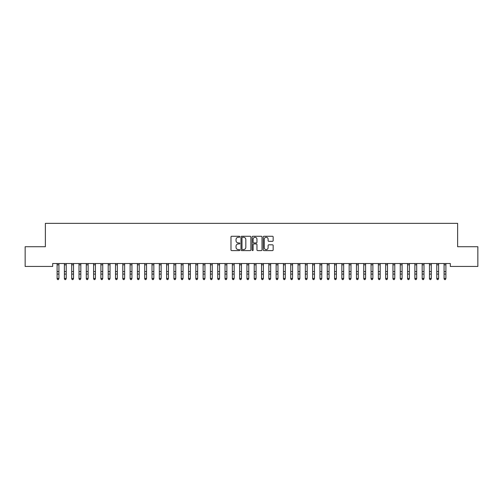 <?xml version="1.0" encoding="UTF-8"?>
<svg xmlns="http://www.w3.org/2000/svg" width="503" height="503" viewBox="0 0 503 503"><rect width="100%" height="100%" fill="white"/><g stroke="black" fill="none" stroke-linecap="round" stroke-linejoin="round"><path stroke-width="0.75" d="M239.818 236.775A0.503 0.503 0 0 0 239.315 236.272L231.701 236.272A0.717 0.717 0 0 0 230.984 236.988L230.984 249.89A0.717 0.717 0 0 0 231.701 250.607L239.315 250.607A0.503 0.503 0 0 0 239.818 250.104A0.503 0.503 0 0 0 239.315 249.601L238.328 249.601A2.295 2.295 0 0 1 236.039 247.313L236.039 246.237A2.295 2.295 0 0 1 238.328 243.942L239.315 243.942A0.503 0.503 0 0 0 239.818 243.439A0.503 0.503 0 0 0 239.315 242.936L238.328 242.936A2.295 2.295 0 0 1 236.039 240.648L236.039 239.573A2.295 2.295 0 0 1 238.328 237.278L239.315 237.278A0.503 0.503 0 0 0 239.818 236.775M272.444 241.327A0.717 0.717 0 0 0 273.16 240.61L273.16 236.988A0.717 0.717 0 0 0 272.444 236.272L263.987 236.272A0.717 0.717 0 0 0 263.27 236.988L263.27 249.89A0.717 0.717 0 0 0 263.987 250.607L272.444 250.607A0.717 0.717 0 0 0 273.16 249.89L273.16 245.521A0.717 0.717 0 0 0 272.444 244.804L268.828 244.804A0.717 0.717 0 0 0 268.112 245.521L268.112 247.683A1.918 1.918 0 0 1 266.194 249.601A1.918 1.918 0 0 1 264.276 247.683L264.276 239.195A1.918 1.918 0 0 1 266.194 237.278A1.918 1.918 0 0 1 268.112 239.195L268.112 240.61A0.717 0.717 0 0 0 268.828 241.327L272.444 241.327M450.323 263.522L52.677 263.522L52.677 266.439L25.15 266.439L25.15 246.728L45.377 246.728L45.377 223.363L457.623 223.363L457.623 246.728L477.85 246.728L477.85 266.439L450.323 266.439L450.323 263.522M250.871 236.988A0.717 0.717 0 0 0 250.154 236.272L241.698 236.272A0.717 0.717 0 0 0 240.981 236.988L240.981 249.89A0.717 0.717 0 0 0 241.698 250.607L250.154 250.607A0.717 0.717 0 0 0 250.871 249.89L250.871 236.988M252.846 236.272L261.302 236.272A0.717 0.717 0 0 1 262.019 236.988L262.019 249.89A0.717 0.717 0 0 1 261.302 250.607L257.681 250.607A0.717 0.717 0 0 1 256.964 249.89L256.964 244.659A0.717 0.717 0 0 0 256.247 243.942L253.845 243.942A0.717 0.717 0 0 0 253.128 244.659L253.128 250.104A0.503 0.503 0 0 1 252.632 250.607A0.503 0.503 0 0 1 252.129 250.104L252.129 236.988A0.717 0.717 0 0 1 252.846 236.272M242.49 237.278A0.503 0.503 0 0 0 241.987 237.781L241.987 249.104A0.503 0.503 0 0 0 242.49 249.601L243.527 249.601A2.295 2.295 0 0 0 245.822 247.313L245.822 239.573A2.295 2.295 0 0 0 243.527 237.278L242.49 237.278M256.964 239.227A1.918 1.918 0 0 0 255.046 237.309A1.918 1.918 0 0 0 253.128 239.227L253.128 242.22A0.717 0.717 0 0 0 253.845 242.936L256.247 242.936A0.717 0.717 0 0 0 256.964 242.22L256.964 239.227M57.097 263.899L57.097 278.467L58.92 278.467L58.373 279.637L57.644 279.498L58.373 279.637M58.92 263.899L58.92 278.467L58.373 279.498M57.644 279.637L57.097 278.813L57.644 279.498M64.397 263.899L64.397 278.467L66.22 278.467L65.673 279.637L64.944 279.498L65.673 279.637M66.22 263.899L66.22 278.467L65.673 279.498M71.696 263.899L71.696 278.467L73.526 278.467L72.973 279.637L72.243 279.498L72.973 279.637M73.526 263.899L73.526 278.467L72.973 279.498M64.944 279.637L64.397 278.813L64.944 279.498M72.243 279.637L71.696 278.813L72.243 279.498M79.002 263.899L79.002 278.467L80.826 278.467L80.279 279.637L79.549 279.498L80.279 279.637M80.826 263.899L80.826 278.467L80.279 279.498M86.302 263.899L86.302 278.467L88.126 278.467L87.579 279.637L86.849 279.498L87.579 279.637M88.126 263.899L88.126 278.467L87.579 279.498M79.549 279.637L79.002 278.813L79.549 279.498M86.849 279.637L86.302 278.813L86.849 279.498M93.602 263.899L93.602 278.467L95.425 278.467L94.878 279.637L94.149 279.498L94.878 279.637M95.425 263.899L95.425 278.467L94.878 279.498M94.149 279.637L93.602 278.813L94.149 279.498M100.902 263.899L100.902 278.467L102.731 278.467L102.184 279.637L101.449 279.498L102.184 279.637M102.731 263.899L102.731 278.467L102.184 279.498M101.449 279.637L100.902 278.813L101.449 279.498M108.208 263.899L108.208 278.467L110.031 278.467L109.484 279.637L108.755 279.498L109.484 279.637M110.031 263.899L110.031 278.467L109.484 279.498M108.755 279.637L108.208 278.813L108.755 279.498M115.508 263.899L115.508 278.467L117.331 278.467L116.784 279.637L116.055 279.498L116.784 279.637M117.331 263.899L117.331 278.467L116.784 279.498M116.055 279.637L115.508 278.813L116.055 279.498M122.807 263.899L122.807 278.467L124.637 278.467L124.084 279.637L123.354 279.498L124.084 279.637M124.637 263.899L124.637 278.467L124.084 279.498M123.354 279.637L122.807 278.813L123.354 279.498M130.114 263.899L130.114 278.467L131.937 278.467L131.39 279.637L130.661 279.498L131.39 279.637M131.937 263.899L131.937 278.467L131.39 279.498M130.661 279.637L130.114 278.813L130.661 279.498M137.413 263.899L137.413 278.467L139.237 278.467L138.69 279.637L137.96 279.498L138.69 279.637M139.237 263.899L139.237 278.467L138.69 279.498M137.96 279.637L137.413 278.813L137.96 279.498M144.713 263.899L144.713 278.467L146.536 278.467L145.989 279.637L145.26 279.498L145.989 279.637M146.536 263.899L146.536 278.467L145.989 279.498M145.26 279.637L144.713 278.813L145.26 279.498M152.013 263.899L152.013 278.467L153.843 278.467L153.296 279.637L152.566 279.498L153.296 279.637M153.843 263.899L153.843 278.467L153.296 279.498M152.566 279.637L152.013 278.813L152.566 279.498M159.319 263.899L159.319 278.467L161.142 278.467L160.595 279.637L159.866 279.498L160.595 279.637M161.142 263.899L161.142 278.467L160.595 279.498M159.866 279.637L159.319 278.813L159.866 279.498M166.619 263.899L166.619 278.467L168.442 278.467L167.895 279.637L167.166 279.498L167.895 279.637M168.442 263.899L168.442 278.467L167.895 279.498M167.166 279.637L166.619 278.813L167.166 279.498M173.919 263.899L173.919 278.467L175.748 278.467L175.201 279.637L174.466 279.498L175.201 279.637M175.748 263.899L175.748 278.467L175.201 279.498M174.466 279.637L173.919 278.813L174.466 279.498M181.225 263.899L181.225 278.467L183.048 278.467L182.501 279.637L181.772 279.498L182.501 279.637M183.048 263.899L183.048 278.467L182.501 279.498M181.772 279.637L181.225 278.813L181.772 279.498M188.524 263.899L188.524 278.467L190.348 278.467L189.801 279.637L189.071 279.498L189.801 279.637M190.348 263.899L190.348 278.467L189.801 279.498M189.071 279.637L188.524 278.813L189.071 279.498M195.824 263.899L195.824 278.467L197.648 278.467L197.101 279.637L196.371 279.498L197.101 279.637M197.648 263.899L197.648 278.467L197.101 279.498M196.371 279.637L195.824 278.813L196.371 279.498M203.124 263.899L203.124 278.467L204.954 278.467L204.407 279.637L203.677 279.498L204.407 279.637M204.954 263.899L204.954 278.467L204.407 279.498M203.677 279.637L203.124 278.813L203.677 279.498M210.43 263.899L210.43 278.467L212.253 278.467L211.706 279.637L210.977 279.498L211.706 279.637M212.253 263.899L212.253 278.467L211.706 279.498M210.977 279.637L210.43 278.813L210.977 279.498M217.73 263.899L217.73 278.467L219.553 278.467L219.006 279.637L218.277 279.498L219.006 279.637M219.553 263.899L219.553 278.467L219.006 279.498M218.277 279.637L217.73 278.813L218.277 279.498M225.03 263.899L225.03 278.467L226.859 278.467L226.312 279.637L225.577 279.498L226.312 279.637M226.859 263.899L226.859 278.467L226.312 279.498M232.336 263.899L232.336 278.467L234.159 278.467L233.612 279.637L232.883 279.498L233.612 279.637M234.159 263.899L234.159 278.467L233.612 279.498M239.635 263.899L239.635 278.467L241.459 278.467L240.912 279.637L240.183 279.498L240.912 279.637M241.459 263.899L241.459 278.467L240.912 279.498M246.935 263.899L246.935 278.467L248.765 278.467L248.212 279.637L247.482 279.498L248.212 279.637M248.765 263.899L248.765 278.467L248.212 279.498M254.235 263.899L254.235 278.467L256.065 278.467L255.518 279.637L254.788 279.498L255.518 279.637M256.065 263.899L256.065 278.467L255.518 279.498M261.541 263.899L261.541 278.467L263.365 278.467L262.817 279.637L262.088 279.498L262.817 279.637M263.365 263.899L263.365 278.467L262.817 279.498M268.841 263.899L268.841 278.467L270.664 278.467L270.117 279.637L269.388 279.498L270.117 279.637M270.664 263.899L270.664 278.467L270.117 279.498M276.141 263.899L276.141 278.467L277.97 278.467L277.423 279.637L276.688 279.498L277.423 279.637M277.97 263.899L277.97 278.467L277.423 279.498M283.447 263.899L283.447 278.467L285.27 278.467L284.723 279.637L283.994 279.498L284.723 279.637M285.27 263.899L285.27 278.467L284.723 279.498M290.747 263.899L290.747 278.467L292.57 278.467L292.023 279.637L291.294 279.498L292.023 279.637M292.57 263.899L292.57 278.467L292.023 279.498M298.046 263.899L298.046 278.467L299.876 278.467L299.323 279.637L298.593 279.498L299.323 279.637M299.876 263.899L299.876 278.467L299.323 279.498M305.352 263.899L305.352 278.467L307.176 278.467L306.629 279.637L305.899 279.498L306.629 279.637M307.176 263.899L307.176 278.467L306.629 279.498M312.652 263.899L312.652 278.467L314.476 278.467L313.929 279.637L313.199 279.498L313.929 279.637M314.476 263.899L314.476 278.467L313.929 279.498M319.952 263.899L319.952 278.467L321.775 278.467L321.228 279.637L320.499 279.498L321.228 279.637M321.775 263.899L321.775 278.467L321.228 279.498M327.252 263.899L327.252 278.467L329.081 278.467L328.534 279.637L327.799 279.498L328.534 279.637M329.081 263.899L329.081 278.467L328.534 279.498M334.558 263.899L334.558 278.467L336.381 278.467L335.834 279.637L335.105 279.498L335.834 279.637M336.381 263.899L336.381 278.467L335.834 279.498M341.858 263.899L341.858 278.467L343.681 278.467L343.134 279.637L342.405 279.498L343.134 279.637M343.681 263.899L343.681 278.467L343.134 279.498M349.157 263.899L349.157 278.467L350.987 278.467L350.434 279.637L349.704 279.498L350.434 279.637M350.987 263.899L350.987 278.467L350.434 279.498M356.464 263.899L356.464 278.467L358.287 278.467L357.74 279.637L357.011 279.498L357.74 279.637M358.287 263.899L358.287 278.467L357.74 279.498M363.763 263.899L363.763 278.467L365.587 278.467L365.04 279.637L364.31 279.498L365.04 279.637M365.587 263.899L365.587 278.467L365.04 279.498M371.063 263.899L371.063 278.467L372.886 278.467L372.339 279.637L371.61 279.498L372.339 279.637M372.886 263.899L372.886 278.467L372.339 279.498M378.363 263.899L378.363 278.467L380.193 278.467L379.646 279.637L378.916 279.498L379.646 279.637M380.193 263.899L380.193 278.467L379.646 279.498M385.669 263.899L385.669 278.467L387.492 278.467L386.945 279.637L386.216 279.498L386.945 279.637M387.492 263.899L387.492 278.467L386.945 279.498M392.969 263.899L392.969 278.467L394.792 278.467L394.245 279.637L393.516 279.498L394.245 279.637M394.792 263.899L394.792 278.467L394.245 279.498M400.269 263.899L400.269 278.467L402.098 278.467L401.551 279.637L400.816 279.498L401.551 279.637M402.098 263.899L402.098 278.467L401.551 279.498M407.575 263.899L407.575 278.467L409.398 278.467L408.851 279.637L408.122 279.498L408.851 279.637M409.398 263.899L409.398 278.467L408.851 279.498M225.577 279.637L225.03 278.813L225.577 279.498M232.883 279.637L232.336 278.813L232.883 279.498M240.183 279.637L239.635 278.813L240.183 279.498M247.482 279.637L246.935 278.813L247.482 279.498M254.788 279.637L254.235 278.813L254.788 279.498M262.088 279.637L261.541 278.813L262.088 279.498M269.388 279.637L268.841 278.813L269.388 279.498M276.688 279.637L276.141 278.813L276.688 279.498M283.994 279.637L283.447 278.813L283.994 279.498M291.294 279.637L290.747 278.813L291.294 279.498M298.593 279.637L298.046 278.813L298.593 279.498M305.899 279.637L305.352 278.813L305.899 279.498M313.199 279.637L312.652 278.813L313.199 279.498M320.499 279.637L319.952 278.813L320.499 279.498M327.799 279.637L327.252 278.813L327.799 279.498M335.105 279.637L334.558 278.813L335.105 279.498M342.405 279.637L341.858 278.813L342.405 279.498M349.704 279.637L349.157 278.813L349.704 279.498M357.011 279.637L356.464 278.813L357.011 279.498M364.31 279.637L363.763 278.813L364.31 279.498M371.61 279.637L371.063 278.813L371.61 279.498M378.916 279.637L378.363 278.813L378.916 279.498M386.216 279.637L385.669 278.813L386.216 279.498M393.516 279.637L392.969 278.813L393.516 279.498M400.816 279.637L400.269 278.813L400.816 279.498M408.122 279.637L407.575 278.813L408.122 279.498M414.874 263.899L414.874 278.467L416.698 278.467L416.151 279.637L415.421 279.498L416.151 279.637M416.698 263.899L416.698 278.467L416.151 279.498M415.421 279.637L414.874 278.813L415.421 279.498M422.174 263.899L422.174 278.467L423.998 278.467L423.451 279.637L422.721 279.498L423.451 279.637M423.998 263.899L423.998 278.467L423.451 279.498M422.721 279.637L422.174 278.813L422.721 279.498M429.474 263.899L429.474 278.467L431.304 278.467L430.757 279.637L430.027 279.498L430.757 279.637M431.304 263.899L431.304 278.467L430.757 279.498M430.027 279.637L429.474 278.813L430.027 279.498M436.78 263.899L436.78 278.467L438.603 278.467L438.056 279.637L437.327 279.498L438.056 279.637M438.603 263.899L438.603 278.467L438.056 279.498M437.327 279.637L436.78 278.813L437.327 279.498M444.08 263.899L444.08 278.467L445.903 278.467L445.356 279.637L444.627 279.498L445.356 279.637M445.903 263.899L445.903 278.467L445.356 279.498M444.627 279.637L444.08 278.813L444.627 279.498M59.008 263.534L57.009 263.534M58.92 271.563L57.097 271.563M58.92 274.085L57.097 274.085M58.92 264.817L57.097 264.817M66.308 263.534L64.309 263.534M66.22 271.563L64.397 271.563M66.22 274.085L64.397 274.085M66.22 264.817L64.397 264.817M73.608 263.534L71.608 263.534M73.526 271.563L71.696 271.563M73.526 274.085L71.696 274.085M73.526 264.817L71.696 264.817M80.914 263.534L78.914 263.534M80.826 271.563L79.002 271.563M80.826 274.085L79.002 274.085M80.826 264.817L79.002 264.817M88.214 263.534L86.214 263.534M88.126 271.563L86.302 271.563M88.126 274.085L86.302 274.085M88.126 264.817L86.302 264.817M95.513 263.534L93.514 263.534M95.425 271.563L93.602 271.563M95.425 274.085L93.602 274.085M95.425 264.817L93.602 264.817M102.813 263.534L100.82 263.534M102.731 271.563L100.902 271.563M102.731 274.085L100.902 274.085M102.731 264.817L100.902 264.817M110.119 263.534L108.12 263.534M110.031 271.563L108.208 271.563M110.031 274.085L108.208 274.085M110.031 264.817L108.208 264.817M117.419 263.534L115.42 263.534M117.331 271.563L115.508 271.563M117.331 274.085L115.508 274.085M117.331 264.817L115.508 264.817M124.719 263.534L122.719 263.534M124.637 271.563L122.807 271.563M124.637 274.085L122.807 274.085M124.637 264.817L122.807 264.817M132.025 263.534L130.026 263.534M131.937 271.563L130.114 271.563M131.937 274.085L130.114 274.085M131.937 264.817L130.114 264.817M139.325 263.534L137.325 263.534M139.237 271.563L137.413 271.563M139.237 274.085L137.413 274.085M139.237 264.817L137.413 264.817M146.625 263.534L144.625 263.534M146.536 271.563L144.713 271.563M146.536 274.085L144.713 274.085M146.536 264.817L144.713 264.817M153.931 263.534L151.931 263.534M153.843 271.563L152.013 271.563M153.843 274.085L152.013 274.085M153.843 264.817L152.013 264.817M161.23 263.534L159.231 263.534M161.142 271.563L159.319 271.563M161.142 274.085L159.319 274.085M161.142 264.817L159.319 264.817M168.53 263.534L166.531 263.534M168.442 271.563L166.619 271.563M168.442 274.085L166.619 274.085M168.442 264.817L166.619 264.817M175.83 263.534L173.837 263.534M175.748 271.563L173.919 271.563M175.748 274.085L173.919 274.085M175.748 264.817L173.919 264.817M183.136 263.534L181.137 263.534M183.048 271.563L181.225 271.563M183.048 274.085L181.225 274.085M183.048 264.817L181.225 264.817M190.436 263.534L188.436 263.534M190.348 271.563L188.524 271.563M190.348 274.085L188.524 274.085M190.348 264.817L188.524 264.817M197.736 263.534L195.736 263.534M197.648 271.563L195.824 271.563M197.648 274.085L195.824 274.085M197.648 264.817L195.824 264.817M205.042 263.534L203.042 263.534M204.954 271.563L203.124 271.563M204.954 274.085L203.124 274.085M204.954 264.817L203.124 264.817M212.341 263.534L210.342 263.534M212.253 271.563L210.43 271.563M212.253 274.085L210.43 274.085M212.253 264.817L210.43 264.817M219.641 263.534L217.642 263.534M219.553 271.563L217.73 271.563M219.553 274.085L217.73 274.085M219.553 264.817L217.73 264.817M226.941 263.534L224.948 263.534M226.859 271.563L225.03 271.563M226.859 274.085L225.03 274.085M226.859 264.817L225.03 264.817M234.247 263.534L232.248 263.534M234.159 271.563L232.336 271.563M234.159 274.085L232.336 274.085M234.159 264.817L232.336 264.817M241.547 263.534L239.547 263.534M241.459 271.563L239.635 271.563M241.459 274.085L239.635 274.085M241.459 264.817L239.635 264.817M248.847 263.534L246.847 263.534M248.765 271.563L246.935 271.563M248.765 274.085L246.935 274.085M248.765 264.817L246.935 264.817M256.153 263.534L254.153 263.534M256.065 271.563L254.235 271.563M256.065 274.085L254.235 274.085M256.065 264.817L254.235 264.817M263.453 263.534L261.453 263.534M263.365 271.563L261.541 271.563M263.365 274.085L261.541 274.085M263.365 264.817L261.541 264.817M270.752 263.534L268.753 263.534M270.664 271.563L268.841 271.563M270.664 274.085L268.841 274.085M270.664 264.817L268.841 264.817M278.052 263.534L276.059 263.534M277.97 271.563L276.141 271.563M277.97 274.085L276.141 274.085M277.97 264.817L276.141 264.817M285.358 263.534L283.359 263.534M285.27 271.563L283.447 271.563M285.27 274.085L283.447 274.085M285.27 264.817L283.447 264.817M292.658 263.534L290.659 263.534M292.57 271.563L290.747 271.563M292.57 274.085L290.747 274.085M292.57 264.817L290.747 264.817M299.958 263.534L297.958 263.534M299.876 271.563L298.046 271.563M299.876 274.085L298.046 274.085M299.876 264.817L298.046 264.817M307.264 263.534L305.264 263.534M307.176 271.563L305.352 271.563M307.176 274.085L305.352 274.085M307.176 264.817L305.352 264.817M314.564 263.534L312.564 263.534M314.476 271.563L312.652 271.563M314.476 274.085L312.652 274.085M314.476 264.817L312.652 264.817M321.863 263.534L319.864 263.534M321.775 271.563L319.952 271.563M321.775 274.085L319.952 274.085M321.775 264.817L319.952 264.817M329.163 263.534L327.17 263.534M329.081 271.563L327.252 271.563M329.081 274.085L327.252 274.085M329.081 264.817L327.252 264.817M336.469 263.534L334.47 263.534M336.381 271.563L334.558 271.563M336.381 274.085L334.558 274.085M336.381 264.817L334.558 264.817M343.769 263.534L341.77 263.534M343.681 271.563L341.858 271.563M343.681 274.085L341.858 274.085M343.681 264.817L341.858 264.817M351.069 263.534L349.069 263.534M350.987 271.563L349.157 271.563M350.987 274.085L349.157 274.085M350.987 264.817L349.157 264.817M358.375 263.534L356.375 263.534M358.287 271.563L356.464 271.563M358.287 274.085L356.464 274.085M358.287 264.817L356.464 264.817M365.675 263.534L363.675 263.534M365.587 271.563L363.763 271.563M365.587 274.085L363.763 274.085M365.587 264.817L363.763 264.817M372.975 263.534L370.975 263.534M372.886 271.563L371.063 271.563M372.886 274.085L371.063 274.085M372.886 264.817L371.063 264.817M380.281 263.534L378.281 263.534M380.193 271.563L378.363 271.563M380.193 274.085L378.363 274.085M380.193 264.817L378.363 264.817M387.58 263.534L385.581 263.534M387.492 271.563L385.669 271.563M387.492 274.085L385.669 274.085M387.492 264.817L385.669 264.817M394.88 263.534L392.881 263.534M394.792 271.563L392.969 271.563M394.792 274.085L392.969 274.085M394.792 264.817L392.969 264.817M402.18 263.534L400.187 263.534M402.098 271.563L400.269 271.563M402.098 274.085L400.269 274.085M402.098 264.817L400.269 264.817M409.486 263.534L407.487 263.534M409.398 271.563L407.575 271.563M409.398 274.085L407.575 274.085M409.398 264.817L407.575 264.817M416.786 263.534L414.786 263.534M416.698 271.563L414.874 271.563M416.698 274.085L414.874 274.085M416.698 264.817L414.874 264.817M424.086 263.534L422.086 263.534M423.998 271.563L422.174 271.563M423.998 274.085L422.174 274.085M423.998 264.817L422.174 264.817M431.392 263.534L429.392 263.534M431.304 271.563L429.474 271.563M431.304 274.085L429.474 274.085M431.304 264.817L429.474 264.817M438.691 263.534L436.692 263.534M438.603 271.563L436.78 271.563M438.603 274.085L436.78 274.085M438.603 264.817L436.78 264.817M445.991 263.534L443.992 263.534M445.903 271.563L444.08 271.563M445.903 274.085L444.08 274.085M445.903 264.817L444.08 264.817"/></g></svg>
